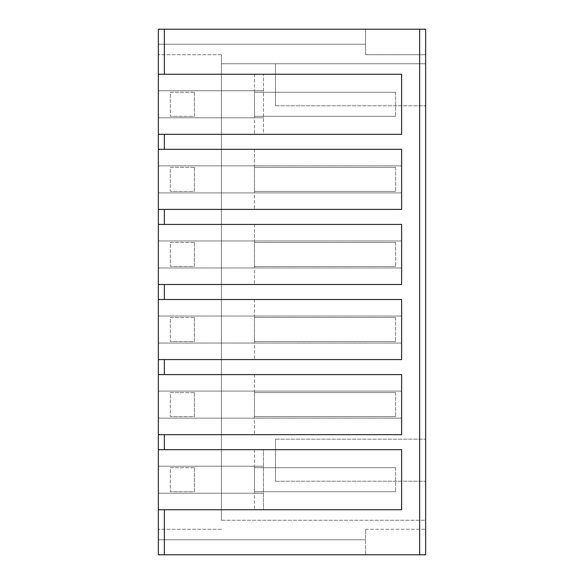 <?xml version="1.0" encoding="UTF-8"?>
<svg xmlns="http://www.w3.org/2000/svg" width="584" height="584" viewBox="0 0 584 584"><rect width="100%" height="100%" fill="white"/><g stroke="black" fill="none" stroke-linecap="round" stroke-linejoin="round"><path stroke-width="0.44" stroke-dasharray="2.92 2.19" d="M254.456 449.68L254.456 509.752L254.456 449.68L221.416 449.68L221.416 509.752L221.416 449.68L254.456 449.68M254.456 491.728L254.456 467.704L254.456 491.728L395.616 491.728L254.456 491.728M254.456 374.592L254.456 434.664L254.456 374.592L221.416 374.592L221.416 434.664L221.416 374.592L254.456 374.592M254.456 416.64L254.456 392.616L254.456 416.64L395.616 416.64L254.456 416.64M254.456 299.512L254.456 359.576L254.456 299.512L221.416 299.512L221.416 359.576L221.416 299.512L254.456 299.512M254.456 341.56L254.456 317.528L254.456 341.56L395.616 341.56L254.456 341.56M254.456 224.424L254.456 284.488L254.456 224.424L221.416 224.424L221.416 284.488L221.416 224.424L254.456 224.424M254.456 266.472L254.456 242.44L254.456 266.472L395.616 266.472L254.456 266.472M254.456 149.336L254.456 209.408L254.456 149.336L221.416 149.336L221.416 209.408L221.416 149.336L254.456 149.336M254.456 191.384L254.456 167.36L254.456 191.384L395.616 191.384L254.456 191.384M254.456 74.248L254.456 134.32L254.456 74.248L221.416 74.248L221.416 134.32L221.416 74.248L254.456 74.248M254.456 116.296L254.456 92.272L254.456 116.296L395.616 116.296L254.456 116.296M221.416 520.264L221.416 54.728L221.416 63.736L425.656 63.736L425.656 54.728L425.656 63.736L221.416 63.736L425.656 63.736L425.656 520.264L221.416 520.264L221.416 63.736L425.656 63.736L425.656 529.272L425.656 520.264L221.416 520.264M419.648 554.8L158.344 554.8L365.584 554.8L365.584 529.272L365.584 554.8L158.344 554.8L158.344 29.2L158.344 54.728L158.344 29.2L425.656 29.2L425.656 554.8L419.648 554.8L419.648 29.2M365.584 29.2L158.344 29.2L365.584 29.2L365.584 44.216L158.344 44.216L365.584 44.216L365.584 54.728L425.656 54.728L365.584 54.728L365.584 44.216L158.344 44.216L365.584 44.216L365.584 29.2M164.352 284.488L401.624 284.488L164.352 284.488L164.352 299.512L158.344 299.512L401.624 299.512L164.352 299.512M158.344 284.488L401.624 284.488L401.624 224.424L401.624 284.488L401.624 224.424L158.344 224.424L164.352 224.424L164.352 209.408L158.344 209.408L401.624 209.408L164.352 209.408M164.352 359.576L401.624 359.576L164.352 359.576L164.352 374.592L158.344 374.592L401.624 374.592L164.352 374.592M164.352 434.664L401.624 434.664L164.352 434.664L164.352 449.68L158.344 449.68L401.624 449.68L401.624 509.752L158.344 509.752L263.464 509.752L263.464 449.68L164.352 449.68M158.344 224.424L164.352 224.424M158.344 209.408L401.624 209.408L401.624 149.336L401.624 209.408L401.624 149.336L164.352 149.336L164.352 134.32L158.344 134.32L401.624 134.32L401.624 74.248L158.344 74.248L164.352 74.248L164.352 29.2M158.344 134.32L263.464 134.32L263.464 74.248L263.464 134.32L164.352 134.32M158.344 74.248L164.352 74.248M158.344 434.664L401.624 434.664L401.624 374.592L401.624 434.664L401.624 374.592L158.344 374.592M158.344 359.576L401.624 359.576L401.624 299.512L401.624 359.576L401.624 299.512L158.344 299.512M158.344 149.336L164.352 149.336M275.48 481.216L425.656 481.216L275.48 481.216L275.48 439.168L275.48 481.216M275.48 439.168L425.656 439.168L275.48 439.168M275.48 105.784L425.656 105.784L275.48 105.784L275.48 63.736L275.48 105.784M221.416 54.728L158.344 54.728L221.416 54.728M365.584 529.272L425.656 529.272L365.584 529.272M365.584 539.784L158.344 539.784L365.584 539.784M221.416 529.272L158.344 529.272L221.416 529.272M263.464 117.8L158.344 117.8L263.464 117.8M263.464 90.768L158.344 90.768L263.464 90.768M194.392 92.272L194.392 116.296L170.36 116.296L194.392 116.296L194.392 92.272L170.36 92.272L170.36 116.296L170.36 92.272L194.392 92.272M158.344 449.68L263.464 449.68L263.464 509.752L158.344 509.752M263.464 493.232L158.344 493.232L263.464 493.232M263.464 466.2L158.344 466.2L263.464 466.2M194.392 467.704L194.392 491.728L170.36 491.728L194.392 491.728L194.392 467.704L170.36 467.704L170.36 491.728L170.36 467.704L194.392 467.704M401.624 192.888L158.344 192.888L401.624 192.888M401.624 165.856L158.344 165.856L401.624 165.856M194.392 167.36L194.392 191.384L170.36 191.384L194.392 191.384L194.392 167.36L170.36 167.36L170.36 191.384L170.36 167.36L194.392 167.36M401.624 418.144L158.344 418.144L401.624 418.144M401.624 391.112L158.344 391.112L401.624 391.112M194.392 392.616L194.392 416.64L170.36 416.64L194.392 416.64L194.392 392.616L170.36 392.616L170.36 416.64L170.36 392.616L194.392 392.616M401.624 343.056L158.344 343.056L401.624 343.056M401.624 316.024L158.344 316.024L401.624 316.024M194.392 317.528L194.392 341.56L170.36 341.56L194.392 341.56L194.392 317.528L170.36 317.528L170.36 341.56L170.36 317.528L194.392 317.528M401.624 267.976L158.344 267.976L401.624 267.976M401.624 240.944L158.344 240.944L401.624 240.944M194.392 242.44L194.392 266.472L170.36 266.472L194.392 266.472L194.392 242.44L170.36 242.44L170.36 266.472L170.36 242.44L194.392 242.44M254.456 134.32L221.416 134.32L254.456 134.32M254.456 209.408L221.416 209.408L254.456 209.408M254.456 284.488L221.416 284.488L254.456 284.488M254.456 359.576L221.416 359.576L254.456 359.576M254.456 434.664L221.416 434.664L254.456 434.664M254.456 509.752L221.416 509.752L254.456 509.752M395.616 92.272L395.616 116.296L395.616 92.272L254.456 92.272L395.616 92.272M395.616 167.36L395.616 191.384L395.616 167.36L254.456 167.36L395.616 167.36M395.616 242.44L395.616 266.472L395.616 242.44L254.456 242.44L395.616 242.44M395.616 317.528L395.616 341.56L395.616 317.528L254.456 317.528L395.616 317.528M395.616 392.616L395.616 416.64L395.616 392.616L254.456 392.616L395.616 392.616M395.616 467.704L395.616 491.728L395.616 467.704L254.456 467.704L395.616 467.704M164.352 554.8L164.352 509.752"/><path stroke-width="0.88" d="M158.344 554.8L158.344 29.2L425.656 29.2L425.656 554.8L158.344 554.8M158.344 149.336L401.624 149.336L401.624 209.408L158.344 209.408M158.344 284.488L401.624 284.488L401.624 224.424L158.344 224.424M158.344 359.576L401.624 359.576L401.624 299.512L158.344 299.512M158.344 434.664L401.624 434.664L401.624 374.592L158.344 374.592M158.344 509.752L401.624 509.752L401.624 449.68L158.344 449.68M158.344 134.32L401.624 134.32L401.624 74.248L158.344 74.248M164.352 224.424L164.352 209.408M164.352 299.512L164.352 284.488M164.352 374.592L164.352 359.576M164.352 449.68L164.352 434.664M164.352 554.8L164.352 509.752M419.648 554.8L419.648 29.2M164.352 74.248L164.352 29.2M164.352 149.336L164.352 134.32"/></g></svg>
